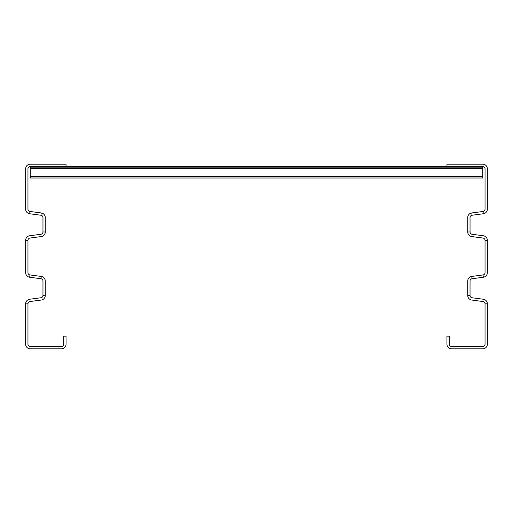 <?xml version="1.0" encoding="UTF-8"?>
<svg xmlns="http://www.w3.org/2000/svg" width="513" height="513" viewBox="0 0 513 513"><rect width="100%" height="100%" fill="white"/><g stroke="black" fill="none" stroke-linecap="round" stroke-linejoin="round"><path stroke-width="0.77" d="M470.036 295.469L467.728 295.469A4.617 4.617 0 0 0 471.742 300.047L483.034 301.535A2.308 2.308 0 0 1 485.041 303.824L485.041 344.223A2.308 2.308 0 0 1 482.733 346.531L451.568 346.531A2.308 2.308 0 0 1 449.26 344.223L449.26 336.143L446.951 336.143L446.951 344.223A4.617 4.617 0 0 0 451.568 348.84L482.733 348.84A4.617 4.617 0 0 0 487.35 344.223L487.35 303.824A4.617 4.617 0 0 0 483.336 299.246L472.043 297.758A2.308 2.308 0 0 1 470.036 295.469L470.036 281.015A2.308 2.308 0 0 1 472.043 278.726L483.336 277.238A4.617 4.617 0 0 0 487.35 272.659L487.35 240.34A4.617 4.617 0 0 0 483.336 235.762L472.043 234.274A2.308 2.308 0 0 1 470.036 231.985L470.036 217.531A2.308 2.308 0 0 1 472.043 215.242L483.336 213.754A4.617 4.617 0 0 0 487.35 209.176L487.35 168.777A4.617 4.617 0 0 0 482.733 164.16L446.951 164.16L446.951 166.469L66.049 166.469L482.733 166.469L482.733 167.854L30.267 167.854L30.267 178.011L482.733 178.011L482.733 167.854M467.728 295.469L467.728 281.015A4.617 4.617 0 0 1 471.742 276.436L483.034 274.949A2.308 2.308 0 0 0 485.041 272.659L485.041 240.34A2.308 2.308 0 0 0 483.034 238.051L471.742 236.564A4.617 4.617 0 0 1 467.728 231.985L467.728 217.531A4.617 4.617 0 0 1 471.742 212.953L483.034 211.465A2.308 2.308 0 0 0 485.041 209.176L485.041 168.777A2.308 2.308 0 0 0 482.733 166.469L30.267 166.469A2.308 2.308 0 0 0 27.959 168.777L27.959 209.176A2.308 2.308 0 0 0 29.966 211.465L41.258 212.953A4.617 4.617 0 0 1 45.272 217.531L45.272 231.985A4.617 4.617 0 0 1 41.258 236.564L29.966 238.051A2.308 2.308 0 0 0 27.959 240.34L27.959 272.659A2.308 2.308 0 0 0 29.966 274.949L41.258 276.436A4.617 4.617 0 0 1 45.272 281.015L45.272 295.469A4.617 4.617 0 0 1 41.258 300.047L29.966 301.535A2.308 2.308 0 0 0 27.959 303.824L27.959 344.223A2.308 2.308 0 0 0 30.267 346.531L61.432 346.531A2.308 2.308 0 0 0 63.74 344.223L63.74 336.143L66.049 336.143L66.049 344.223A4.617 4.617 0 0 1 61.432 348.84L30.267 348.84A4.617 4.617 0 0 1 25.65 344.223L25.65 303.824L27.959 303.824M25.65 303.824A4.617 4.617 0 0 1 29.664 299.246L40.957 297.758A2.308 2.308 0 0 0 42.964 295.469L42.964 281.015A2.308 2.308 0 0 0 40.957 278.726L29.664 277.238A4.617 4.617 0 0 1 25.65 272.659L25.65 240.34A4.617 4.617 0 0 1 29.664 235.762L40.957 234.274A2.308 2.308 0 0 0 42.964 231.985L42.964 217.531A2.308 2.308 0 0 0 40.957 215.242L29.664 213.754A4.617 4.617 0 0 1 25.65 209.176L25.65 168.777A4.617 4.617 0 0 1 30.267 164.16L66.049 164.16L66.049 166.469L30.267 166.469L30.267 167.854M487.35 303.824L485.041 303.824M487.35 240.34L485.041 240.34M483.336 213.754L483.034 211.465M470.036 231.985L467.728 231.985M472.043 215.242L471.742 212.953M483.336 277.238L483.034 274.949M472.043 278.726L471.742 276.436M29.664 213.754L29.966 211.465M25.65 240.34L27.959 240.34M42.964 231.985L45.272 231.985M40.957 215.242L41.258 212.953M29.664 277.238L29.966 274.949M40.957 278.726L41.258 276.436M42.964 295.469L45.272 295.469M30.267 176.337L482.733 176.337M30.267 168.61L482.733 168.61"/></g></svg>
